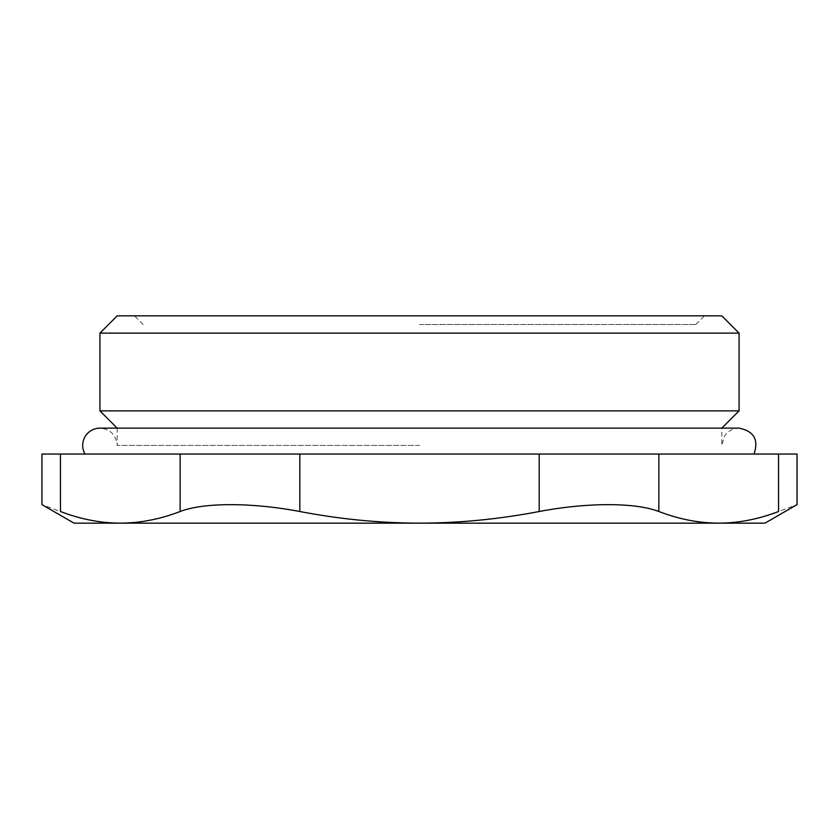 <?xml version="1.0" encoding="UTF-8"?>
<svg xmlns="http://www.w3.org/2000/svg" width="839" height="839" viewBox="0 0 839 839"><rect width="100%" height="100%" fill="white"/><g stroke="black" fill="none" stroke-linecap="round" stroke-linejoin="round"><path stroke-width="0.63" stroke-dasharray="4.2 3.15" d="M764.979 523.148L718.698 523.148C698.929 523.096 678.982 519.226 658.856 511.517C635.28 502.362 587.321 502.362 539.183 511.517C498.932 519.226 459.038 523.096 419.5 523.148L718.698 523.148C738.467 523.096 758.414 519.226 778.54 511.517C803.101 502.362 803.101 502.362 778.54 511.517L778.54 454.046L797.05 454.046M778.54 454.046L658.856 454.046L658.856 511.517M539.183 511.517L539.183 454.046L658.856 454.046M539.183 454.046L299.817 454.046L299.817 511.517C251.679 502.362 203.72 502.362 180.144 511.517C160.018 519.226 140.071 523.096 120.302 523.148C100.533 523.096 80.586 519.226 60.46 511.517C35.899 502.362 35.899 502.362 60.46 511.517L60.46 454.046L299.817 454.046M41.95 454.046L60.46 454.046M243.205 454.046L754.03 454.046L243.205 454.046M419.5 324.494L695.888 324.494L419.5 324.494M419.5 445.415L117.198 445.415L419.5 445.415M419.5 428.142L117.198 428.142L419.5 428.142M739.075 333.125L99.925 333.125M117.198 315.852L721.802 315.852M99.925 410.858L739.075 410.858M419.5 315.852L134.481 315.852L419.5 315.852M74.021 523.148L419.5 523.148C379.962 523.096 340.068 519.226 299.817 511.517M180.144 511.517L180.144 454.046M117.198 428.142L117.198 445.415C116.181 434.917 110.423 429.159 99.925 428.142L739.075 428.142C732.604 428.351 727.633 431.183 724.183 436.658L721.802 445.415L721.802 428.142M695.888 324.494L704.519 315.852M143.112 324.494L134.481 315.852"/><path stroke-width="1.26" d="M299.817 511.517L299.817 454.046L180.144 454.046L180.144 511.517C203.72 502.362 251.679 502.362 299.817 511.517C340.068 519.226 379.962 523.096 419.5 523.148L120.302 523.148C140.071 523.096 160.018 519.226 180.144 511.517M299.817 454.046L539.183 454.046L539.183 511.517C587.321 502.362 635.28 502.362 658.856 511.517C678.982 519.226 698.929 523.096 718.698 523.148C738.467 523.096 758.414 519.226 778.54 511.517C803.101 502.362 803.101 502.362 778.54 511.517L778.54 454.046L539.183 454.046M539.183 511.517C498.932 519.226 459.038 523.096 419.5 523.148L764.979 523.148L797.05 504.627L797.05 454.046L778.54 454.046M60.46 454.046L41.95 454.046L41.95 504.627L74.021 523.148L120.302 523.148C100.533 523.096 80.586 519.226 60.46 511.517C35.899 502.362 35.899 502.362 60.46 511.517L60.46 454.046L180.144 454.046M99.925 333.125L739.075 333.125L739.075 410.858L99.925 410.858L99.925 333.125L117.198 315.852L721.802 315.852L739.075 333.125M658.856 511.517L658.856 454.046M754.03 454.046C758.886 439.73 753.894 431.099 739.075 428.142L99.925 428.142C93.517 428.341 88.577 431.141 85.106 436.542C81.897 442.352 81.844 448.183 84.97 454.046M721.802 428.142L739.075 410.858M117.198 428.142L99.925 410.858"/></g></svg>
